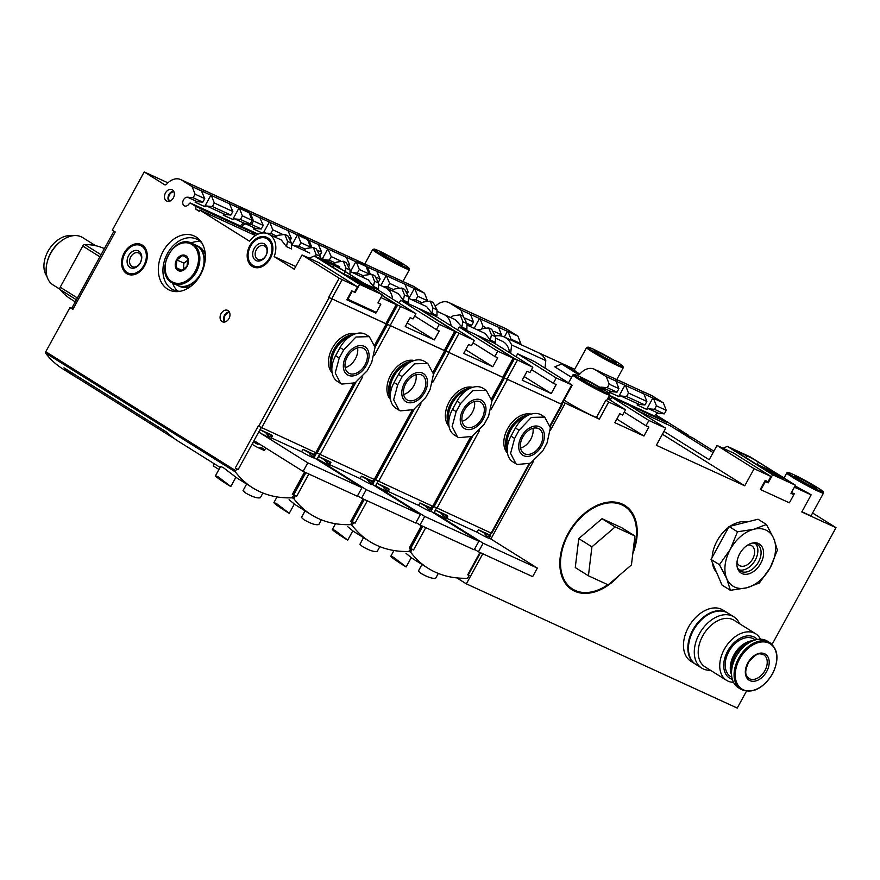 <?xml version="1.0" encoding="UTF-8"?>
<svg xmlns="http://www.w3.org/2000/svg" width="880" height="880" viewBox="0 0 880 880"><rect width="100%" height="100%" fill="white"/><g stroke="black" fill="none" stroke-linecap="round" stroke-linejoin="round"><path stroke-width="1.32" d="M642.972 391.996A15.818 11.682 -65.4 0 1 645.535 392.722A15.818 11.682 -65.4 0 1 646.525 393.25L626.56 384.098A15.818 11.682 114.6 0 0 625.57 383.57L619.872 380.952A15.818 11.682 -65.4 0 0 617.309 380.226M619.872 380.952A15.818 11.682 -65.4 0 1 620.851 381.491L600.897 372.339A15.818 11.682 114.6 0 0 599.907 371.8L594.209 369.182A15.818 11.682 -65.4 0 0 580.217 373.692A2.321 1.716 -65.4 0 1 578.16 374.352A2.321 1.716 -65.4 0 1 578.017 374.275L561.616 364.001L567.314 366.608L579.513 374.253M600.072 387.409A4.653 3.432 -65.4 0 1 601.568 387.167L607.321 387.706L609.246 384.197L606.298 376.673L595.188 369.721A15.818 11.682 -65.4 0 0 594.209 369.182M606.298 376.673L663.333 402.831L666.27 410.355L664.356 413.853L658.603 413.314A4.653 3.432 114.6 0 0 654.533 416.031M645.535 392.722L651.233 395.34A15.818 11.682 114.6 0 1 652.223 395.868L663.333 402.831M561.616 364.001L554.774 366.828L571.571 377.344M497.541 325.314A15.818 11.682 -65.4 0 1 500.104 326.04A15.818 11.682 -65.4 0 1 501.094 326.568L481.129 317.416A15.818 11.682 114.6 0 0 480.139 316.888L474.441 314.27A15.818 11.682 -65.4 0 0 471.878 313.544M474.441 314.27A15.818 11.682 -65.4 0 1 475.431 314.798L455.466 305.646A15.818 11.682 114.6 0 0 454.476 305.118L448.778 302.5A15.818 11.682 -65.4 0 0 436.117 305.624M463.32 316.272L460.867 309.991L449.768 303.039A15.818 11.682 -65.4 0 0 448.778 302.5M460.867 309.991L517.902 336.138L520.839 343.673L520.432 344.421M500.104 326.04L505.802 328.658A15.818 11.682 114.6 0 1 506.792 329.186L517.902 336.138M599.324 419.133L608.685 402.028L605.858 400.257L596.486 417.362L599.324 419.133L562.958 402.105M772.926 471.108L784.069 477.906M609.444 395.351L661.749 419.331L666.127 422.081L666.358 423.984M638.968 411.433L670.362 425.821L713.097 452.595M795.102 485.859A20.933 1.353 -151.3 0 0 808.313 493.097L811.14 494.868L801.779 511.973L836 527.659L812.592 512.996M653.488 398.31L656.436 405.845L654.522 409.343L664.356 413.853M654.522 409.343L648.758 408.804L658.603 413.314M625.548 385.506L628.485 393.03L626.571 396.528L620.818 395.989L639.21 404.426L644.963 404.965L646.888 401.467L643.94 393.932M626.571 396.528L644.963 404.965M656.436 405.845L666.27 410.355M628.485 393.03L646.888 401.467M480.304 329.769L476.531 329.417M508.057 331.628L511.005 339.163L520.839 343.673M511.005 339.163L510.587 339.911M500.83 335.929L501.457 334.774L498.509 327.25M480.117 318.813L483.065 326.348L485.573 327.492M494.01 331.364L501.457 334.774M483.065 326.348L481.635 328.944M574.244 374.495A20.009 1.298 28.7 0 0 591.096 385.286A20.009 1.298 28.7 0 0 609.268 393.668A20.009 1.298 28.7 0 0 603.977 389.774A20.009 1.298 28.7 0 0 585.717 379.5A20.009 1.298 28.7 0 0 574.244 374.495L572.979 374.858A20.933 1.353 28.7 0 0 572.902 374.913A20.933 1.353 28.7 0 0 590.612 386.155A20.933 1.353 28.7 0 0 609.631 395.021L606.727 400.312A20.933 1.353 -151.3 0 1 605.858 400.257M608.685 402.028L625.504 409.75L607.684 398.585M716.991 445.467L754.116 468.721L770.935 476.432L733.821 453.178L716.991 445.467L709.192 459.723L663.96 431.387M564.047 400.114A20.933 1.353 28.7 0 0 581.812 410.421A20.933 1.353 28.7 0 0 596.486 417.362M639.21 404.426A4.653 3.432 -65.4 0 0 637.109 404.976L646.668 409.354A4.653 3.432 114.6 0 1 648.758 408.804M676.665 429.77L688.072 435.006A4.653 3.432 -65.4 0 0 688.226 435.776M680.834 432.388L692.252 437.613L713.878 451.165M601.568 387.167L611.259 391.611A4.653 3.432 -65.4 0 0 609.169 392.161L618.717 396.539A4.653 3.432 114.6 0 1 620.818 395.989M754.116 468.721L744.755 485.815L656.348 445.291L665.72 428.186L648.89 420.464L645.997 425.766L648.846 427.075L643.94 436.029L614.856 422.697L619.762 413.732L622.611 415.041L625.504 409.75M456.863 577.907L466.334 583.847L482.79 553.784M490.886 539L533.346 461.439M550.484 430.133L565.103 403.447M466.334 583.847L737.231 708.059L746.438 691.24M772.09 644.402L836 527.659M794.376 487.179L811.14 494.868M791.483 492.47L794.277 493.757L793.793 494.637M723.063 448.25L727.342 446.38L772.64 474.76L768.174 482.9L765.325 481.602L760.87 489.742L760.287 489.379L765.193 480.414L768.042 481.723L770.935 476.432M619.465 575.201A49.742 33.385 -57.9 0 1 574.684 591.206A49.742 33.385 -57.9 0 1 561.693 549.505A49.742 33.385 -57.9 0 1 584.111 513.711A49.742 33.385 -57.9 0 1 622.358 504.119A49.742 33.385 -57.9 0 1 632.808 553.575M648.89 420.464L611.776 397.221L628.595 404.932L665.72 428.186M610.17 400.136L611.776 397.221M643.94 436.029L616.847 419.056M610.5 399.542L609.444 398.882L610.577 399.399M609.125 395.945L666.127 422.081M609.444 398.882L609.103 395.978M611.259 391.611L617.023 392.15L618.937 388.652L615.989 381.117M607.321 387.706L617.023 392.15M466.983 325.039L471.592 325.468L473.506 321.959L470.569 314.435M466.95 323.334L471.592 325.468M609.246 384.197L618.937 388.652M465.487 318.285L473.506 321.959M511.588 344.916A24.662 18.205 -65.4 0 0 504.141 336.952L538.351 352.649A24.662 18.205 -65.4 0 1 545.798 360.602L511.588 344.916L510.686 353.386M504.141 336.952A24.662 18.205 -65.4 0 0 495.44 335.962M688.072 435.006L655.545 414.634M801.922 511.709A20.933 1.353 28.7 0 0 811.239 515.482L823.493 493.086A20.933 1.353 28.7 0 0 823.504 492.987L823.13 491.733A20.009 1.298 28.7 0 0 817.839 487.839A20.009 1.298 28.7 0 0 799.579 477.565A20.009 1.298 28.7 0 0 788.106 472.56A20.009 1.298 28.7 0 0 804.958 483.351A20.009 1.298 28.7 0 0 823.13 491.733M662.398 434.236L744.755 485.815M545.798 360.602L545.006 368.126M645.997 425.766L624.206 412.115M507.474 331.265L504.317 337.04M479.534 318.45L474.133 328.317M587.906 347.16A20.009 1.298 28.7 0 0 604.758 357.951A20.009 1.298 28.7 0 0 622.93 366.333A20.009 1.298 28.7 0 0 617.639 362.439A20.009 1.298 28.7 0 0 599.379 352.165A20.009 1.298 28.7 0 0 587.906 347.16L586.652 347.523A20.933 1.353 28.7 0 0 586.575 347.578L574.31 369.974A20.933 1.353 28.7 0 0 579.766 374.099M539.11 353.023L574.662 369.325M652.905 397.947L646.668 409.354M624.965 385.132L618.717 396.539M374.044 249.095L372.779 249.458A20.933 1.353 28.7 0 0 372.702 249.513A20.933 1.353 28.7 0 0 390.412 260.755A20.933 1.353 28.7 0 0 409.431 269.621A20.933 1.353 28.7 0 0 409.431 269.522L409.068 268.268A20.009 1.298 28.7 0 0 403.777 264.374A20.009 1.298 28.7 0 0 385.517 254.1A20.009 1.298 28.7 0 0 374.044 249.095A20.009 1.298 28.7 0 0 390.896 259.886A20.009 1.298 28.7 0 0 409.068 268.268M399.355 262.35A12.793 0.825 28.7 0 0 387.332 255.607A12.793 0.825 28.7 0 0 380.292 252.615A12.793 0.825 28.7 0 0 391.116 259.479A12.793 0.825 28.7 0 0 402.732 264.902A12.793 0.825 28.7 0 0 399.355 262.35M586.575 347.578A20.933 1.353 28.7 0 0 604.285 358.82A20.933 1.353 28.7 0 0 623.293 367.686A20.933 1.353 28.7 0 0 623.304 367.587L622.93 366.333M613.217 360.415A12.793 0.825 28.7 0 0 601.205 353.672A12.793 0.825 28.7 0 0 594.154 350.68A12.793 0.825 28.7 0 0 604.978 357.544A12.793 0.825 28.7 0 0 616.605 362.967A12.793 0.825 28.7 0 0 613.217 360.415M788.106 472.56L786.852 472.923A20.933 1.353 28.7 0 0 786.775 472.978A20.933 1.353 28.7 0 0 804.485 484.22A20.933 1.353 28.7 0 0 823.493 493.086M813.417 485.815A12.793 0.825 28.7 0 0 801.405 479.072A12.793 0.825 28.7 0 0 794.354 476.08A12.793 0.825 28.7 0 0 805.178 482.944A12.793 0.825 28.7 0 0 816.805 488.367A12.793 0.825 28.7 0 0 813.417 485.815M609.631 395.021A20.933 1.353 28.7 0 0 609.631 394.922L609.268 393.668M599.555 387.75A12.793 0.825 28.7 0 0 587.532 381.007A12.793 0.825 28.7 0 0 580.492 378.015A12.793 0.825 28.7 0 0 591.316 384.879A12.793 0.825 28.7 0 0 602.932 390.302A12.793 0.825 28.7 0 0 599.555 387.75M624.173 506.088A48.851 32.791 122.1 0 0 623.887 505.912A48.851 32.791 122.1 0 0 621.368 504.548A48.851 32.791 122.1 0 0 583.957 513.843M561.737 549.307A48.851 32.791 122.1 0 0 572.022 588.709A48.851 32.791 122.1 0 0 572.308 588.874M607.838 584.705A48.851 32.791 -57.9 0 1 575.113 590.414A48.851 32.791 -57.9 0 1 572.594 589.061A48.851 32.791 -57.9 0 1 569.624 532.081A48.851 32.791 -57.9 0 1 621.929 504.9A48.851 32.791 -57.9 0 1 624.448 506.264A48.851 32.791 -57.9 0 1 633.116 550.979M575.267 567.567L578.765 538.604L602.019 518.694L621.775 527.758L634.931 535.997L631.433 564.96L608.179 584.859L588.423 575.795L575.267 567.567M588.423 575.795L591.921 546.843L615.175 526.933L602.019 518.694M615.175 526.933L634.931 535.997M591.921 546.843L578.765 538.604M406.186 566.918C406.527 567.358 389.752 556.82 390.874 556.127L393.668 557.381L406.186 566.918L411.268 557.634L405.999 553.333M467.28 578.094L467.258 578.248A139.568 93.676 -57.9 0 1 428.076 568.26A139.568 93.676 -57.9 0 1 410.795 552.365L410.872 552.233A139.425 93.588 -57.9 0 0 410.949 552.343A1.397 0.935 -57.9 0 1 411.114 551.122L412.115 549.307L413.545 549.956L410.652 548.383L412.115 549.307M408.969 551.221L410.795 552.365M516.032 463.848L512.853 461.857A22.792 15.301 -57.9 0 1 510.983 436.139L515.438 427.988A22.792 15.301 -57.9 0 1 541.508 415.074L544.687 417.065L550.407 427.713L547.019 443.08L542.564 451.231L530.409 463.254L517.209 464.486L516.032 463.848L510.587 453.387L514.613 438.416L519.079 430.265L531.322 417.417L544.687 417.076M467.324 578.127A139.425 93.588 -57.9 0 1 467.181 578.127A1.397 0.935 -57.9 0 0 468.149 577.28L469.15 575.454L467.72 574.794L468.303 575.003L480.491 552.728M474.485 549.307L478.467 551.793L483.153 543.246L434.236 512.578A9.306 0.605 28.7 0 0 446.457 518.661L447.788 516.219A9.306 0.605 -151.3 0 1 447.656 516.241C445.863 517.858 443.773 516.901 441.375 513.37A9.306 0.605 -151.3 0 1 435.567 510.136L434.236 512.578M447.788 516.219A9.306 0.605 -151.3 0 0 446.611 515.196L435.567 510.136M446.666 518.276L477.004 532.191A9.306 0.605 28.7 0 0 489.225 538.274L490.567 535.832A9.306 0.605 -151.3 0 1 490.424 535.854C488.631 537.471 486.541 536.514 484.143 532.983A9.306 0.605 -151.3 0 1 478.346 529.749L477.004 532.191M490.567 535.832A9.306 0.605 -151.3 0 0 489.39 534.809L478.346 529.749M556.215 377.971L571.582 384.769L534.457 361.526L517.638 353.804L556.215 377.971L553.322 383.273L556.171 384.571L551.265 393.536L522.181 380.193L527.087 371.239L529.936 372.548L532.829 367.257L514.547 358.622L477.433 335.368L494.252 343.09L532.829 367.257M561.748 404.316L504.064 377.762L561.715 404.371L572.198 385.231M517.638 353.804L516.032 356.73M407.726 292.82L408.221 291.907L404.811 284.086L414.832 288.761L417.769 296.285L415.822 299.849L422.169 302.764M415.822 299.849L411.092 299.409M378.499 282.018L380.127 279.026L376.717 271.205L386.276 275.594L389.686 283.415L387.739 286.968L393.657 289.685M387.739 286.968L383.009 286.528M417.769 296.285L427.317 300.674M389.686 283.415L398.805 287.595M406.923 291.313L408.221 291.907M414.832 288.761L424.523 293.205L414.117 286.693A15.818 11.682 -65.4 0 0 413.127 286.154L356.103 260.007A15.818 11.682 -65.4 0 0 355.377 259.71M427.438 300.663L424.523 293.205M386.738 275.88L405.273 284.383M441.375 513.37L447.656 516.241M484.143 532.983L490.424 535.854M455.433 319.737L443.74 314.38A20.009 14.773 -65.4 0 1 444.994 315.051A20.009 14.773 -65.4 0 1 451.077 325.853A20.009 14.773 -65.4 0 0 444.994 315.051A20.009 14.773 -65.4 0 0 443.74 314.38L437.019 311.3M370.161 273.878L367.488 267.058L357.082 260.546A15.818 11.682 -65.4 0 0 356.103 260.007M529.936 463.485L491.7 533.335L433.62 506.44L430.969 511.28M524.172 376.563L551.265 393.536M376.981 277.585L380.127 279.026M367.488 267.058L377.19 271.502M468.336 574.937L469.15 575.454M436.48 508.068L433.763 513.029M509.542 352.66A20.009 14.773 -65.4 0 0 503.448 341.858A20.009 14.773 -65.4 0 0 502.194 341.187L495.473 338.096M479.039 330.561L481.833 328.823L488.708 327.91L491.447 334.851L495.473 336.699L495.429 342.43L490.325 340.087L485.188 333.487L466.961 325.028M450.516 317.482L453.31 315.755L460.196 314.831L462.935 321.772L466.95 323.62L466.917 329.351L461.813 327.008L455.422 319.737M466.95 323.62L463.199 316.206L460.196 314.831M462.935 321.772L461.813 327.008M495.473 336.699L491.711 329.285L488.708 327.91M491.447 334.851L490.325 340.087M414.359 288.475L408.914 298.408M386.276 275.594L380.831 285.527M531.531 369.622L553.322 383.273M478.467 551.793L532.653 576.642L537.328 568.084L489.357 538.043M483.153 543.246L537.328 568.084M409.112 551.133L410.872 552.233M531.102 414.128A23.265 15.609 122.1 0 0 508.398 427.361A23.265 15.609 122.1 0 0 507.507 453.189M507.309 447.777A22.33 14.993 -57.9 0 1 525.184 417.021M507.287 451.473A23.265 15.609 -57.9 0 1 510.004 428.703A23.265 15.609 -57.9 0 1 528.957 414.92M520.553 448.085A14.421 9.68 122.1 0 0 532.939 428.307M524.656 453.838A14.421 9.68 -57.9 0 1 523.908 453.442A14.421 9.68 -57.9 0 1 523.358 436.073A14.421 9.68 -57.9 0 1 539.22 428.989A14.421 9.68 -57.9 0 1 540.1 445.819A14.421 9.68 -57.9 0 1 524.656 453.838M523.644 455.686A16.544 11.099 -57.9 0 1 526.746 429.946A16.544 11.099 -57.9 0 1 544.313 437.998A16.544 11.099 -57.9 0 1 523.644 455.686M421.993 564.454L418.385 571.065L420.673 573.21C427.779 577.291 432.784 578.93 435.721 578.149L438.295 573.441M347.732 540.122C348.062 540.562 331.287 530.013 332.42 529.331L335.214 530.574L347.732 540.122L352.814 530.838L347.545 526.537M408.826 551.287L408.804 551.452A139.568 93.676 -57.9 0 1 369.622 541.464A139.568 93.676 -57.9 0 1 352.341 525.558L352.407 525.426A139.425 93.588 -57.9 0 0 352.495 525.536A1.397 0.935 -57.9 0 1 352.66 524.315L353.661 522.5L355.08 523.149L352.198 521.587L353.661 522.5M350.515 524.414L352.341 525.558M457.567 437.041L454.399 435.05A22.792 15.301 -57.9 0 1 452.518 409.332L456.984 401.181A22.792 15.301 -57.9 0 1 483.054 388.278L486.233 390.258L491.953 400.906L488.565 416.273L484.11 424.424L471.955 436.447L458.744 437.679L457.578 437.041L452.133 426.58L456.159 411.609L460.625 403.469L472.857 390.61L486.233 390.269M408.87 551.32A139.425 93.588 -57.9 0 1 408.727 551.32A1.397 0.935 -57.9 0 0 409.695 550.473L410.685 548.647L409.266 547.998L409.838 548.196L422.037 525.921M416.031 522.5L420.013 524.997L424.699 516.439L375.782 485.771A9.306 0.605 28.7 0 0 388.003 491.854L389.334 489.412A9.306 0.605 -151.3 0 1 389.191 489.445C387.409 491.051 385.308 490.094 382.921 486.563A9.306 0.605 -151.3 0 1 377.113 483.329L375.782 485.771M389.334 489.412A9.306 0.605 -151.3 0 0 388.157 488.389L377.113 483.329M388.212 491.469L418.55 505.384A9.306 0.605 28.7 0 0 430.771 511.467L432.113 509.025A9.306 0.605 -151.3 0 1 431.97 509.058C430.177 510.664 428.087 509.707 425.689 506.176A9.306 0.605 -151.3 0 1 419.892 502.942L418.55 505.384M432.113 509.025A9.306 0.605 -151.3 0 0 430.936 508.002L419.892 502.942M497.761 351.175L513.733 358.435L476.003 334.719L459.184 327.008L497.761 351.175L494.857 356.466L497.717 357.775L492.811 366.729L463.716 353.397L468.622 344.432L471.482 345.741L474.375 340.45L456.093 331.815L418.968 308.572L435.798 316.283L474.375 340.45M503.283 377.52L445.61 350.955L503.261 377.575L513.733 358.435M459.184 327.008L457.578 329.923M349.261 266.013L349.756 265.1L346.346 257.29L356.367 261.954L359.315 269.489L357.368 273.042L363.715 275.957M357.368 273.042L352.638 272.602M320.045 255.211L321.673 252.23L318.263 244.409L327.811 248.787L331.221 256.608L329.274 260.172L335.203 262.878M329.274 260.172L324.544 259.721M359.315 269.489L368.863 273.867M331.221 256.608L340.351 260.788M348.458 264.506L349.756 265.1M356.367 261.954L366.069 266.409L355.663 259.886A15.818 11.682 -65.4 0 0 354.673 259.358L297.638 233.2A15.818 11.682 -65.4 0 0 296.912 232.914M368.984 273.856L366.069 266.409M328.284 249.084L346.819 257.576M382.921 486.563L389.191 489.445M425.689 506.176L431.97 509.058M392.062 290.686L394.856 288.948L401.742 288.024L404.47 294.976L408.496 296.813L408.452 302.544L403.359 300.201L398.222 293.601L385.286 287.573A20.009 14.773 -65.4 0 1 386.529 288.244A20.009 14.773 -65.4 0 1 392.623 299.057A20.009 14.773 -65.4 0 0 386.529 288.244A20.009 14.773 -65.4 0 0 385.286 287.573L378.565 284.493M311.696 247.071L309.034 240.251L298.628 233.739A15.818 11.682 -65.4 0 0 297.638 233.2M471.482 436.689L433.246 506.528L375.166 479.644L372.515 484.473M465.707 349.756L492.811 366.729M318.527 250.778L321.673 252.23M309.034 240.251L318.725 244.695M409.871 548.141L410.685 548.647M378.015 481.261L375.298 486.222M420.574 303.754L423.368 302.016L430.254 301.103L432.993 308.044L437.008 309.892L436.975 315.623L431.871 313.28L426.734 306.68L408.496 298.221M408.496 296.813L404.745 289.41L401.742 288.024M404.47 294.976L403.359 300.201M437.008 309.892L433.257 302.478L430.254 301.103M432.993 308.044L431.871 313.28M355.905 261.668L350.46 271.612M327.811 248.787L322.377 258.731M473.077 342.815L494.857 356.466M420.013 524.997L474.188 549.835L478.874 541.288L430.903 511.236M424.699 516.439L478.874 541.288M350.658 524.326L352.407 525.426M472.648 387.321A23.265 15.609 122.1 0 0 449.944 400.554A23.265 15.609 122.1 0 0 449.042 426.382M448.844 420.97A22.33 14.993 -57.9 0 1 466.73 390.214M448.822 424.666A23.265 15.609 -57.9 0 1 451.55 401.896A23.265 15.609 -57.9 0 1 470.503 388.113M462.088 421.278A14.421 9.68 122.1 0 0 474.485 401.5M466.202 427.031A14.421 9.68 -57.9 0 1 465.454 426.635A14.421 9.68 -57.9 0 1 464.904 409.277A14.421 9.68 -57.9 0 1 480.766 402.193A14.421 9.68 -57.9 0 1 481.635 419.012A14.421 9.68 -57.9 0 1 466.202 427.031M465.179 428.89A16.544 11.099 -57.9 0 1 468.292 403.15A16.544 11.099 -57.9 0 1 485.848 411.202A16.544 11.099 -57.9 0 1 465.179 428.89M363.539 537.647L359.92 544.258L362.219 546.403C369.314 550.484 374.33 552.134 377.256 551.342L379.841 546.634M289.278 513.315C289.608 513.755 272.833 503.206 273.966 502.524L276.76 503.767L289.278 513.315L294.36 504.031L289.091 499.73M350.372 524.48L350.339 524.645A139.568 93.676 -57.9 0 1 311.168 514.657A139.568 93.676 -57.9 0 1 293.887 498.751L293.953 498.619A139.425 93.588 -57.9 0 0 294.041 498.74A1.397 0.935 -57.9 0 1 294.206 497.519L295.207 495.693L296.626 496.342L293.744 494.78L295.207 495.693M292.061 497.607L293.887 498.751M399.113 410.245L395.934 408.254A22.792 15.301 -57.9 0 1 394.064 382.525L398.53 374.385A22.792 15.301 -57.9 0 1 424.6 361.471L427.779 363.462L433.499 374.099L430.111 389.477L425.645 397.617L413.49 409.64L400.29 410.872L399.113 410.234L393.679 399.773L397.705 384.802L402.16 376.662L414.403 363.814L427.768 363.462M350.416 524.513A139.425 93.588 -57.9 0 1 350.262 524.513A1.397 0.935 -57.9 0 0 351.23 523.666L352.231 521.84L350.812 521.191L351.384 521.389L363.583 499.114M357.577 495.693L361.559 498.19L366.234 489.643L317.317 458.964A9.306 0.605 28.7 0 0 329.538 465.047L330.88 462.605A9.306 0.605 -151.3 0 1 330.737 462.638C328.944 464.255 326.854 463.287 324.456 459.756A9.306 0.605 -151.3 0 1 318.659 456.522L317.317 458.964M330.88 462.605A9.306 0.605 -151.3 0 0 329.703 461.582L318.659 456.522M329.747 464.662L360.096 478.577A9.306 0.605 28.7 0 0 372.317 484.66L373.648 482.218A9.306 0.605 -151.3 0 1 373.505 482.251C371.723 483.868 369.633 482.9 367.235 479.369A9.306 0.605 -151.3 0 1 361.427 476.135L360.096 478.577M373.648 482.218A9.306 0.605 -151.3 0 0 372.471 481.195L361.427 476.135M439.307 324.368L455.279 331.628L417.549 307.912L400.719 300.201L439.307 324.368L436.403 329.659L439.252 330.968L434.346 339.922L405.262 326.59L410.168 317.625L413.017 318.934L415.921 313.643L397.628 305.019L382.151 295.317M444.829 350.713L387.156 324.148L444.796 350.768L455.279 331.628M364.507 283.591L377.344 289.476L415.921 313.643M400.719 300.201L399.124 303.127M290.807 239.206L291.302 238.304L287.892 230.483L297.913 235.158L300.861 242.682L298.903 246.246L305.261 249.15M298.903 246.246L294.173 245.806M241.923 226.666A4.653 3.432 -65.4 0 1 245.96 224.015L255.662 228.459L261.272 228.987L263.219 225.423L259.809 217.602L269.83 222.277L272.767 229.801L270.82 233.365L276.738 236.082M270.82 233.365L265.958 233.189M300.861 242.682L310.409 247.06M272.767 229.801L281.897 233.981M290.004 237.71L291.302 238.304M297.913 235.158L307.604 239.602L297.209 233.079A15.818 11.682 -65.4 0 0 296.219 232.551L239.184 206.404A15.818 11.682 -65.4 0 0 238.458 206.107M310.519 247.049L307.604 239.602M269.83 222.277L288.365 230.769M324.456 459.756L330.737 462.638M367.235 479.369L373.505 482.251M339.757 266.805L326.821 260.766A20.009 14.773 -65.4 0 1 328.075 261.448A20.009 14.773 -65.4 0 1 330.374 263.34A20.009 14.773 -65.4 0 0 328.075 261.448A20.009 14.773 -65.4 0 0 326.821 260.766L320.1 257.686M254.309 235.048L254.078 233.145L248.479 229.878M245.96 224.015L251.57 224.532L253.517 220.979L250.58 213.444L240.174 206.932A15.818 11.682 -65.4 0 0 239.184 206.404M413.028 409.882L374.792 479.721L316.701 452.837L314.061 457.666M407.253 322.949L434.346 339.922M254.078 233.145L257.158 234.553M248.699 229.779L258.148 234.102M255.662 228.459A4.653 3.432 -65.4 0 0 253.561 229.009L262.317 233.024M264.055 232.958A4.653 3.432 114.6 0 1 265.21 232.837M251.57 224.532L261.272 228.987M253.517 220.979L263.219 225.423M250.58 213.444L260.271 217.899M351.417 521.334L352.231 521.84M319.561 454.454L316.844 459.415M362.12 276.958L364.914 275.22L371.8 274.296L374.528 281.237L378.554 283.085L378.51 288.816L373.417 286.473L368.28 279.873L350.042 271.414M350.02 274.527L350.042 270.006L346.28 262.603L343.288 261.217M333.608 263.879L336.402 262.141L343.277 261.228L346.016 268.169L345.268 271.546M378.554 283.085L374.803 275.682L371.8 274.296M374.528 281.237L373.417 286.473M297.451 234.861L292.006 244.805M269.357 221.98L263.351 232.958M414.623 316.019L436.403 329.659M361.559 498.19L415.734 523.028L420.42 514.481L372.438 484.429M366.234 489.643L420.42 514.481M292.193 497.519L293.953 498.619M414.183 360.525A23.265 15.609 122.1 0 0 391.479 373.758A23.265 15.609 122.1 0 0 390.588 399.586M390.39 394.163A22.33 14.993 -57.9 0 1 408.276 363.418M390.368 397.87A23.265 15.609 -57.9 0 1 393.096 375.089A23.265 15.609 -57.9 0 1 412.049 361.317M403.634 394.471A14.421 9.68 122.1 0 0 416.02 374.693M407.737 400.235A14.421 9.68 -57.9 0 1 407 399.828A14.421 9.68 -57.9 0 1 406.45 382.47A14.421 9.68 -57.9 0 1 422.312 375.386A14.421 9.68 -57.9 0 1 423.181 392.205A14.421 9.68 -57.9 0 1 407.737 400.235M406.725 402.083A16.544 11.099 -57.9 0 1 409.838 376.343A16.544 11.099 -57.9 0 1 427.394 384.395A16.544 11.099 -57.9 0 1 406.725 402.083M305.085 510.851L301.466 517.451L303.765 519.607C310.86 523.688 315.876 525.327 318.802 524.535L321.376 519.827M230.813 486.508L235.895 477.224L223.377 467.676L220.594 466.433L215.512 475.706L218.295 476.96L230.813 486.508C231.154 486.948 214.379 476.41 215.512 475.717M220.055 467.401L178.321 441.265A139.568 93.676 -57.9 0 1 167.409 432.619L63.954 367.818A139.568 93.676 -57.9 0 0 74.866 376.453A139.568 93.676 -57.9 0 0 78.155 378.389M291.907 497.684L291.885 497.838A139.568 93.676 -57.9 0 1 252.703 487.85A139.568 93.676 -57.9 0 1 235.422 471.955L235.499 471.823A139.425 93.588 -57.9 0 0 235.587 471.933A1.397 0.935 -57.9 0 1 235.752 470.712L236.742 468.886L238.172 469.546L235.279 467.973L236.742 468.886M74.866 376.453L62.733 368.863A139.568 93.676 -57.9 0 1 45.452 352.957L235.422 471.955M340.659 383.438L337.48 381.447A22.792 15.301 -57.9 0 1 335.61 355.718L340.065 347.578A22.792 15.301 -57.9 0 1 366.146 334.664L369.314 336.655L375.045 347.303L371.657 362.67L367.191 370.81L355.036 382.844L341.836 384.076L340.659 383.438L335.214 372.966L339.251 357.995L343.706 349.855L355.949 337.007L369.314 336.655M291.962 497.706A139.425 93.588 -57.9 0 1 291.808 497.717A1.397 0.935 -57.9 0 0 292.776 496.859L293.777 495.044L292.347 494.384L292.93 494.593L305.129 472.318M257.807 443.905L253.517 441.936L252.175 444.378A9.306 0.605 28.7 0 0 257.983 447.612C262.317 447.59 264.407 448.558 264.253 450.494A9.306 0.605 28.7 0 0 264.396 450.461L265.749 447.986M261.107 427.647L254.001 440.627L303.105 471.383L307.78 462.836L258.863 432.157A9.306 0.605 28.7 0 0 271.084 438.251L272.426 435.798A9.306 0.605 -151.3 0 1 272.283 435.831C270.49 437.448 268.4 436.491 266.002 432.949A9.306 0.605 -151.3 0 1 260.205 429.715L258.863 432.157M272.426 435.798A9.306 0.605 -151.3 0 0 271.249 434.786L260.205 429.715M271.293 437.866L301.631 451.77A9.306 0.605 28.7 0 0 313.863 457.864L315.194 455.411A9.306 0.605 -151.3 0 1 315.051 455.444C313.269 457.061 311.168 456.104 308.781 452.562A9.306 0.605 -151.3 0 1 302.973 449.328L301.631 451.77M315.194 455.411A9.306 0.605 -151.3 0 0 314.017 454.399L302.973 449.328M376.299 312.389L375.892 313.126L346.808 299.783L351.714 290.829L354.563 292.138L357.467 286.836L339.174 278.212L302.06 254.958L318.879 262.68L357.467 286.836M386.375 323.906L328.702 297.352L386.342 323.961L396.825 304.821L396.242 304.623L385.77 323.763M380.897 297.583L396.242 304.623M378.004 302.885L380.754 304.238M382.052 295.493L396.825 304.821M302.06 254.958L294.261 269.214L274.164 256.63A20.009 14.773 -65.4 0 0 269.621 234.641A20.009 14.773 -65.4 0 0 268.367 233.97A20.009 14.773 -65.4 0 0 249.469 241.164L199.859 210.078L199.188 211.31L195.976 209.286L195.624 206.338L190.245 202.972L189.42 203.335A4.653 3.432 -65.4 0 1 184.47 205.887A4.653 3.432 -65.4 0 1 183.073 200.772A4.653 3.432 -65.4 0 1 187.506 197.208L193.116 197.736L195.063 194.172L192.126 186.648L181.72 180.125A15.818 11.682 -65.4 0 0 180.73 179.597A15.818 11.682 -65.4 0 0 166.738 184.096A2.321 1.716 -65.4 0 1 164.681 184.756A2.321 1.716 -65.4 0 1 164.538 184.679L144.199 171.941L112.321 230.175L115.247 232.001L72.886 309.375L69.96 307.549L45.771 351.725L235.752 470.712M187.506 197.208L197.197 201.652L202.807 202.18L204.765 198.616L201.344 190.795L211.365 195.47L214.313 202.994L212.366 206.558L206.756 206.03L225.291 214.533L230.901 215.061L232.848 211.497L229.438 203.676L239.459 208.351L242.396 215.875L240.449 219.439L250.151 223.883L252.098 220.319L249.15 212.795L238.744 206.283A15.818 11.682 -65.4 0 0 237.765 205.744L180.73 179.597M240.449 219.439L234.839 218.911L244.541 223.355L250.151 223.883M212.366 206.558L230.901 215.061M242.396 215.875L252.098 220.319M214.313 202.994L232.848 211.497M239.459 208.351L249.15 212.795M211.365 195.47L229.9 203.973M260.854 444.928A9.306 0.605 -151.3 0 1 258.94 443.927L257.587 444.246A9.306 0.605 -151.3 0 1 253.517 441.936M258.94 443.927L260.084 444.444L258.94 443.927M257.983 447.612L264.253 450.494M266.002 432.949L272.283 435.831M308.781 452.562L315.051 455.444M354.574 383.075L316.327 452.914L258.247 426.03L235.279 467.973M142.23 245.08A16.28 12.023 -65.4 0 0 141.218 244.53A16.28 12.023 -65.4 0 0 123.497 254.32A16.28 12.023 -65.4 0 0 127.644 274.131A16.28 12.023 -65.4 0 0 145.024 265.045A16.28 12.023 -65.4 0 0 142.23 245.08M228.041 310.585L228.041 310.585A6.281 4.642 -65.4 0 0 220.814 314.149A6.281 4.642 -65.4 0 0 222.827 321.948A6.281 4.642 -65.4 0 0 229.24 318.021A6.281 4.642 -65.4 0 0 228.041 310.585M172.436 189.904L172.436 189.904A6.281 4.642 -65.4 0 0 165.209 193.468A6.281 4.642 -65.4 0 0 167.233 201.267A6.281 4.642 -65.4 0 0 173.646 197.329A6.281 4.642 -65.4 0 0 172.436 189.904M196.108 236.995A29.777 21.989 -65.4 0 0 160.16 258.236A29.777 21.989 -65.4 0 0 178.431 291.533A29.777 21.989 -65.4 0 0 201.828 272.217A29.777 21.989 -65.4 0 0 201.19 241.89A29.777 21.989 -65.4 0 0 196.108 236.995M267.839 237.897A16.28 12.023 -65.4 0 0 266.816 237.347A16.28 12.023 -65.4 0 0 249.106 247.137A16.28 12.023 -65.4 0 0 253.242 266.948A16.28 12.023 -65.4 0 0 270.622 257.862A16.28 12.023 -65.4 0 0 267.839 237.897M295.735 266.519L274.164 256.63M370.403 309.683L375.892 313.126M199.859 210.078L255.398 235.554M195.976 209.286L199.419 210.87M252.879 234.399L252.659 232.485L247.28 229.119L190.245 202.972M195.624 206.338L252.659 232.485M225.291 214.533A4.653 3.432 -65.4 0 0 223.19 215.083L232.749 219.461A4.653 3.432 114.6 0 1 234.839 218.911M244.541 223.355A4.653 3.432 -65.4 0 0 240.504 226.017M197.197 201.652A4.653 3.432 -65.4 0 0 195.107 202.202L204.655 206.58A4.653 3.432 114.6 0 1 206.756 206.03M193.116 197.736L202.807 202.18M195.063 194.172L204.765 198.616M192.126 186.648L201.817 191.092M144.199 171.941L167.948 182.831M45.452 352.957L235.499 471.823M45.584 352.869A1.397 0.935 -57.9 0 1 45.771 351.725M69.96 307.549L71.709 308.352M72.886 309.375L71.654 308.451L113.949 231.198M292.963 494.527L293.777 495.044M200.464 241.648A27.918 20.614 -65.4 0 0 190.982 242.957M172.579 283.096A27.918 20.614 -65.4 0 0 177.771 291.137M202.114 243.342A27.918 20.614 -65.4 0 0 198.352 240.064A27.918 20.614 -65.4 0 0 196.614 239.118A27.918 20.614 -65.4 0 0 166.243 255.904A27.918 20.614 -65.4 0 0 173.349 289.872A27.918 20.614 -65.4 0 0 180.136 291.28M275.143 237.072L277.937 235.334L284.823 234.421L287.562 241.362L291.577 243.21L291.544 248.941L286.44 246.598L281.303 239.998L268.367 233.97M291.588 244.618L309.815 253.077M291.577 243.21L287.826 235.796L284.823 234.421M287.562 241.362L286.44 246.598M320.1 258.632L320.1 256.278L316.349 248.875L313.346 247.489L316.074 254.441L315.601 256.575M303.666 250.151L306.46 248.413L313.346 247.5M238.986 208.054L232.749 219.461M210.903 195.173L204.655 206.58M303.105 471.383L357.28 496.232L361.966 487.674L313.984 457.622M307.78 462.836L361.966 487.674M175.153 439.142L74.921 376.354A139.568 93.676 -57.9 0 1 64.394 368.093M46.915 276.298A24.662 16.555 -57.9 0 1 49.082 249.48A24.662 16.555 -57.9 0 1 72.259 235.84M59.928 289.223L52.998 284.878A27.918 18.733 -57.9 0 1 47.157 262.262L47.52 260.854A24.662 16.555 -57.9 0 1 58.63 243.122L59.73 242.176A27.918 18.733 -57.9 0 1 82.632 237.567L95.612 245.696M47.157 262.262A27.918 18.733 -57.9 0 1 59.73 242.176M75.262 301.851L70.73 299.013A93.049 62.447 -57.9 0 1 60.148 289.597A2.321 1.562 -57.9 0 1 60.214 287.21L82.753 246.048A2.321 1.562 -57.9 0 1 84.799 244.563A93.049 62.447 -57.9 0 1 104.412 248.611M355.729 333.718A23.265 15.609 122.1 0 0 333.025 346.951A23.265 15.609 122.1 0 0 332.134 372.779M331.936 367.367A22.33 14.993 -57.9 0 1 349.811 336.611M331.914 371.063A23.265 15.609 -57.9 0 1 334.631 348.293A23.265 15.609 -57.9 0 1 353.584 334.51M345.18 367.664A14.421 9.68 122.1 0 0 357.566 347.897M349.283 373.428A14.421 9.68 -57.9 0 1 348.535 373.021A14.421 9.68 -57.9 0 1 347.996 355.663A14.421 9.68 -57.9 0 1 363.847 348.579A14.421 9.68 -57.9 0 1 364.727 365.398A14.421 9.68 -57.9 0 1 349.283 373.428M348.271 375.276A16.544 11.099 -57.9 0 1 351.384 349.536A16.544 11.099 -57.9 0 1 368.94 357.588A16.544 11.099 -57.9 0 1 348.271 375.276M214.39 463.848L213.246 465.927L218.933 469.458M246.62 484.044L243.012 490.644L245.3 492.8C252.406 496.881 257.422 498.52 260.348 497.728L262.922 493.031M177.826 270.391A8.371 6.182 114.6 0 1 177.804 257.972A8.371 6.182 114.6 0 1 187.946 258.357A8.371 6.182 114.6 0 1 185.889 268.136A8.371 6.182 114.6 0 1 177.826 270.391M182.765 255.42L187.825 258.588L187.011 266.277L181.137 270.798L176.077 267.63L176.891 259.941L182.765 255.42M191.62 243.232C173.712 233.464 153.791 273.031 171.776 282.634L173.206 283.404A22.099 16.324 114.6 0 0 197.241 270.116A22.099 16.324 114.6 0 0 191.62 243.232L195.8 245.146A22.099 16.324 114.6 0 1 201.432 272.041A22.099 16.324 114.6 0 1 177.386 285.329L173.206 283.404A22.099 16.324 114.6 0 1 171.82 282.667M196.02 245.245A22.099 16.324 114.6 0 1 196.229 245.344A22.099 16.324 114.6 0 1 202.829 269.83M200.673 274.538A22.099 16.324 114.6 0 1 177.815 285.516A22.099 16.324 114.6 0 1 177.595 285.417M196.229 245.344L198.187 246.235A22.099 16.324 114.6 0 1 205.304 254.518M190.685 286.407A22.099 16.324 114.6 0 1 179.762 286.418L177.815 285.516M181.984 270.336L176.077 267.63M187.902 260.084L183.909 263.153L176.891 259.941M183.909 263.153L183.227 269.588M309.166 258.214L314.303 255.981L337.117 266.442L382.415 294.811L377.96 302.962L380.809 304.271L376.354 312.411L347.248 298.969M314.303 255.981L359.612 284.35L355.146 292.501L354.563 292.138M364.078 283.8L346.973 275.957L353.694 280.17L370.799 288.013L364.078 283.8L363.869 284.834M325.358 262.515L342.892 273.504L362.857 282.656L345.312 271.667A9.306 0.605 28.7 0 0 333.773 265.397L325.215 261.47A9.306 0.605 28.7 0 0 322.894 260.667A9.306 0.605 28.7 0 0 325.358 262.515M382.415 294.811L359.612 284.35M355.146 292.501L352.297 291.192L347.842 299.332M351.714 290.829L352.297 291.192M380.226 303.897L380.809 304.271M141.669 246.103A15.125 11.165 114.6 0 1 144.265 264.638A15.125 11.165 114.6 0 1 128.128 273.075A15.125 11.165 114.6 0 1 124.278 254.683A15.125 11.165 114.6 0 1 140.734 245.586A15.125 11.165 114.6 0 1 141.669 246.103M138.886 251.185A9.306 6.875 114.6 0 1 137.258 266.574A9.306 6.875 114.6 0 1 127.138 260.238A9.306 6.875 114.6 0 1 138.886 251.185M139.117 253.231A7.546 5.566 114.6 0 1 140.415 262.482A7.546 5.566 114.6 0 1 132.363 266.684A7.546 5.566 114.6 0 1 130.449 257.51A7.546 5.566 114.6 0 1 138.655 252.978A7.546 5.566 114.6 0 1 139.117 253.231M267.278 238.92A15.125 11.165 114.6 0 1 269.863 257.455A15.125 11.165 114.6 0 1 253.726 265.892A15.125 11.165 114.6 0 1 249.887 247.5A15.125 11.165 114.6 0 1 266.332 238.403A15.125 11.165 114.6 0 1 267.278 238.92M264.495 244.002A9.306 6.875 114.6 0 1 262.867 259.391A9.306 6.875 114.6 0 1 252.736 253.055A9.306 6.875 114.6 0 1 264.495 244.002M264.726 246.048A7.546 5.566 114.6 0 1 266.013 255.299A7.546 5.566 114.6 0 1 257.972 259.501A7.546 5.566 114.6 0 1 256.047 250.327A7.546 5.566 114.6 0 1 264.253 245.795A7.546 5.566 114.6 0 1 264.726 246.048M760.485 639.21A27.445 18.425 122.1 0 0 755.667 633.798A27.445 18.425 122.1 0 0 725.483 647.284A27.445 18.425 122.1 0 0 726.528 680.328A27.445 18.425 122.1 0 0 733.491 682.297M726.528 680.328L704.99 666.842A27.445 18.425 -57.9 0 1 702.735 635.866A27.445 18.425 -57.9 0 1 734.14 620.312L755.667 633.798M757.361 639.463A23.958 16.082 122.1 0 0 728.728 649.319A23.958 16.082 122.1 0 0 732.358 679.382M755.348 639.914L754.094 639.133A22.099 14.828 122.1 0 0 729.795 649.979A22.099 14.828 122.1 0 0 730.631 676.588L731.896 677.369M752.917 640.75A22.099 14.828 122.1 0 0 734.91 653.191A22.099 14.828 122.1 0 0 731.577 674.817M742.082 646.855A21.164 14.212 122.1 0 0 741.928 646.987A21.164 14.212 122.1 0 0 732.391 662.211A21.164 14.212 122.1 0 0 732.336 662.409M749.694 642.334A22.099 14.828 122.1 0 0 742.247 646.712A22.099 14.828 122.1 0 0 732.281 662.607A22.099 14.828 122.1 0 0 731.599 671.22M737.484 654.324A22.099 14.828 122.1 0 0 737.055 655.017M770.011 642.785L767.448 641.179A27.445 18.425 122.1 0 0 737.264 654.665A27.445 18.425 122.1 0 0 738.309 687.709L740.861 689.304C752.246 694.067 762.784 688.952 772.508 673.948C779.174 659.956 778.349 649.572 770.011 642.785A27.445 18.425 122.1 0 0 739.827 656.271A27.445 18.425 122.1 0 0 740.861 689.304M766.678 671.506A15.356 10.307 122.1 0 0 758.934 653.4A15.356 10.307 122.1 0 0 746.185 676.676A15.356 10.307 122.1 0 0 766.678 671.506M739.596 623.733A30.239 20.295 122.1 0 0 733.865 616.847A30.239 20.295 122.1 0 0 700.612 631.708A30.239 20.295 122.1 0 0 701.756 668.107A30.239 20.295 122.1 0 0 710.457 670.263M733.865 616.847L728.013 613.184A30.239 20.295 122.1 0 0 694.76 628.045A30.239 20.295 122.1 0 0 695.915 664.444L701.756 668.107M727.727 613.008A30.239 20.295 122.1 0 0 727.43 612.821L723.052 610.082A30.239 20.295 122.1 0 0 689.799 624.932A30.239 20.295 122.1 0 0 690.943 661.331L695.332 664.081A30.239 20.295 122.1 0 0 695.629 664.257M727.43 612.821A30.239 20.295 122.1 0 0 694.177 627.682A30.239 20.295 122.1 0 0 695.332 664.081M737.462 531.795L753.775 529.287L766.436 524.491L773.74 538.439L777.392 550.099L770.209 567.699L759.363 583.011L746.713 587.807A32.571 21.857 -57.9 0 1 726.748 578.655L719.444 564.707L730.279 549.395L737.462 531.795L729.058 526.526L711.04 559.449L721.996 585.057L730.4 590.315L726.748 578.655A32.571 21.857 -57.9 0 1 730.279 549.395A32.571 21.857 -57.9 0 1 753.775 529.287A32.571 21.857 -57.9 0 1 773.74 538.439A32.571 21.857 -57.9 0 1 770.209 567.699A32.571 21.857 -57.9 0 1 746.713 587.807L730.4 590.315M739.728 553.729A17.16 11.517 -57.9 0 1 752.906 542.949A17.16 11.517 -57.9 0 1 763.576 553.751A17.16 11.517 -57.9 0 1 751.751 572.638A17.16 11.517 -57.9 0 1 737.374 567.743A17.16 11.517 -57.9 0 1 739.728 553.729M752.048 543.136A15.818 10.615 -57.9 0 1 757.174 544.225A15.818 10.615 -57.9 0 1 757.779 563.266A15.818 10.615 -57.9 0 1 740.388 571.032A15.818 10.615 -57.9 0 1 737.165 566.896M755.436 543.433A15.818 10.615 -57.9 0 1 754.567 561.253A15.818 10.615 -57.9 0 1 738.914 569.811M747.813 544.984A11.627 7.81 -57.9 0 1 751.74 545.765A11.627 7.81 -57.9 0 1 752.18 559.757A11.627 7.81 -57.9 0 1 739.387 565.477A11.627 7.81 -57.9 0 1 736.978 562.287M712.14 557.436A30.239 20.295 -57.9 0 1 717.09 540.892A30.239 20.295 -57.9 0 1 728.607 527.362M730.169 526.251A30.239 20.295 -57.9 0 1 747.208 521.95M716.65 572.561A30.239 20.295 -57.9 0 1 712.316 562.419M766.436 524.491L758.032 519.222L729.058 526.526M711.04 559.449L719.444 564.707M727.342 446.38L750.145 456.841L795.454 485.221L790.988 493.361L793.837 494.67L789.382 502.821L760.87 489.742M768.174 482.9L764.94 480.876M777.106 474.21L760.001 466.367L766.722 470.58L783.827 478.423L777.106 474.21L776.897 475.244M738.386 452.925L755.92 463.903L775.885 473.055L758.351 462.077A9.306 0.605 28.7 0 0 746.801 455.796L738.243 451.88A9.306 0.605 28.7 0 0 735.922 451.066A9.306 0.605 28.7 0 0 738.386 452.925M795.454 485.221L772.64 474.76M764.742 481.228L765.325 481.602M791.186 493.009L793.837 494.67M620.851 381.491L626.56 384.098M595.188 369.721L600.897 372.339M646.525 393.25L652.223 395.868M475.431 314.798L481.129 317.416M449.768 303.039L455.466 305.646M501.094 326.568L506.792 329.186M479.941 552.475L467.72 574.794M425.766 527.626L413.545 549.956M490.655 532.917L489.555 534.919M517.429 360.195L506.957 379.335M571.615 385.033L561.132 404.173M514.547 358.622L504.064 377.762M409.794 550.297L411.114 551.122M422.774 526.262L410.652 548.383M504.504 378.037L491.964 400.961M472.78 435.996L434.06 506.715M357.082 260.546L414.117 286.693M507.397 379.61L491.249 409.09M479.446 430.65L436.942 508.288M561.572 404.448L550.066 425.458M529.012 463.914L491.128 533.126M515.438 427.988L519.079 430.265M510.983 436.139L514.613 438.416M421.487 525.668L409.266 547.998M367.312 500.83L355.08 523.149M432.19 506.11L431.101 508.112M458.975 333.388L448.503 352.528M513.161 358.226L502.678 377.366M456.093 331.815L445.61 350.955M351.329 523.49L352.66 524.315M364.309 499.455L352.198 521.587M446.05 351.23L433.499 374.154M414.315 409.189L375.595 479.908M298.628 233.739L355.663 259.886M448.932 352.803L432.795 382.294M420.992 403.843L378.488 481.481M503.118 377.641L491.612 398.651M470.558 437.107L432.663 506.33M456.984 401.181L460.625 403.469M452.518 409.332L456.159 411.609M363.033 498.861L350.812 521.191M308.847 474.023L296.626 496.342M373.736 479.303L372.636 481.316M400.521 306.581L390.038 325.721M454.696 331.43L444.224 350.57M397.628 305.019L387.156 324.148M292.875 496.683L294.206 497.519M305.855 472.648L293.744 494.78M387.596 324.423L375.045 347.347M355.861 382.393L317.141 453.112M240.174 206.932L297.209 233.079M346.016 268.169L350.042 270.006M390.478 325.996L374.341 355.487M362.538 377.036L320.034 454.674M444.664 350.845L433.158 371.855M412.104 410.311L374.209 479.523M398.53 374.385L402.16 376.662M394.064 382.525L397.705 384.802M304.568 472.065L292.347 494.384M254.001 440.627L238.172 469.546M315.282 452.496L314.182 454.509M342.067 279.774L331.584 298.914M339.174 278.212L328.702 297.352M329.131 297.627L258.687 426.305M181.72 180.125L238.744 206.283M173.987 191.829A5.368 3.96 -65.4 0 0 169.246 195.316A5.368 3.96 -65.4 0 0 169.697 201.19M173.712 191.257A5.83 4.301 -65.4 0 0 168.674 195.052A5.83 4.301 -65.4 0 0 169.081 201.355M229.592 312.51A5.368 3.96 -65.4 0 0 224.851 315.997A5.368 3.96 -65.4 0 0 225.291 321.871M229.317 311.938A5.83 4.301 -65.4 0 0 224.279 315.744A5.83 4.301 -65.4 0 0 224.686 322.036M316.074 254.441L320.1 256.278M84.799 244.563L101.057 254.749M82.753 246.048L99.924 256.806M60.214 287.21L77.396 297.968M60.148 289.597L76.395 299.783M332.024 299.189L261.569 427.878M386.199 324.038L374.704 345.048M353.65 383.504L315.755 452.716M340.065 347.578L343.706 349.855M335.61 355.718L339.251 357.995M171.699 281.589A21.164 15.631 114.6 0 1 175.395 246.576A21.164 15.631 114.6 0 1 198.429 261.008A21.164 15.631 114.6 0 1 171.699 281.589M345.312 271.667L344.025 274.021M333.773 265.397L332.794 267.179M325.215 261.47L324.83 262.185M772.365 673.904A26.675 17.908 122.1 0 0 758.912 642.433A26.675 17.908 122.1 0 0 736.758 682.88A26.675 17.908 122.1 0 0 772.365 673.904M764.94 670.56A13.959 9.372 122.1 0 0 763.796 654.819C760.551 654.445 758.571 650.265 748.704 662.123C743.05 674.399 746.867 676.06 748.979 678.469A13.959 9.372 122.1 0 0 764.94 670.56M758.351 462.077L757.064 464.431M746.801 455.796L745.822 457.578M738.243 451.88L737.858 452.584M402.941 281.479L409.431 269.621M364.782 263.989L372.702 249.513M616.605 379.907L623.293 367.686M783.992 478.049L786.775 472.978M568.546 382.877L572.902 374.913M572.022 588.709L572.594 589.061M623.887 505.912L624.448 506.264M411.224 557.711L428.076 568.26M491.205 533.17L490.05 535.282M562.155 404.646L550.253 426.393M393.954 550.517L390.885 556.127M352.77 530.904L369.622 541.464M432.751 506.363L431.585 508.475M503.701 377.85L491.788 399.586M335.5 523.71L332.431 529.32M294.316 504.108L311.168 514.657M374.286 479.556L373.131 481.668M445.236 351.043L433.334 372.79M277.035 496.914L273.966 502.513M235.862 477.301L252.703 487.85M315.832 452.749L314.677 454.872M386.782 324.236L374.88 345.983M128.128 273.075L132.187 274.934M140.734 245.586L144.782 247.445M253.726 265.892L257.785 267.751M266.332 238.403L270.391 240.262"/></g></svg>
